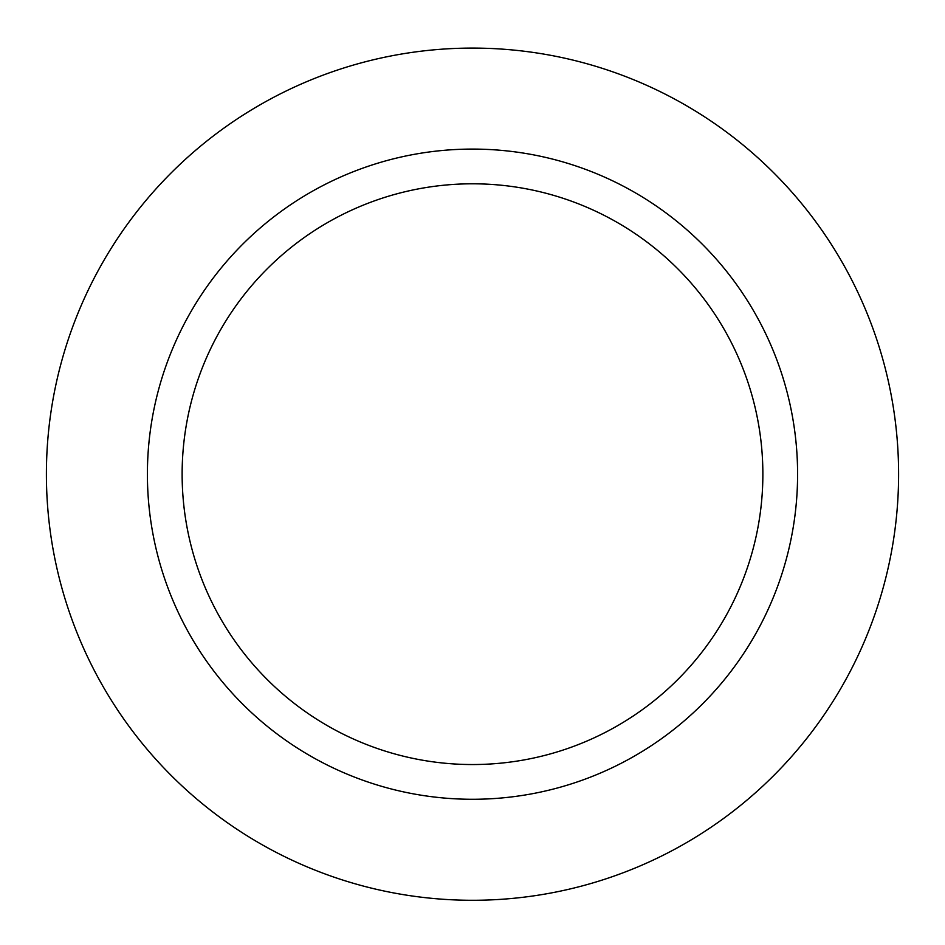 <?xml version="1.0" encoding="UTF-8"?>
<svg xmlns="http://www.w3.org/2000/svg" width="945" height="945" viewBox="0 0 945 945"><rect width="100%" height="100%" fill="white"/><g stroke="black" fill="none" stroke-linecap="round" stroke-linejoin="round"><path stroke-width="1.42" d="M472.5 48.089A426.089 426.089 0 0 0 103.489 687.228A426.089 426.089 0 0 0 841.511 687.228A426.089 426.089 0 0 0 472.5 48.089M472.5 149.086A325.092 325.092 0 0 0 190.961 636.729A325.092 325.092 0 0 0 754.039 636.729A325.092 325.092 0 0 0 472.5 149.086M472.5 183.802A290.375 290.375 0 0 0 221.035 619.365A290.375 290.375 0 0 0 723.964 619.365A290.375 290.375 0 0 0 472.5 183.802"/></g></svg>
